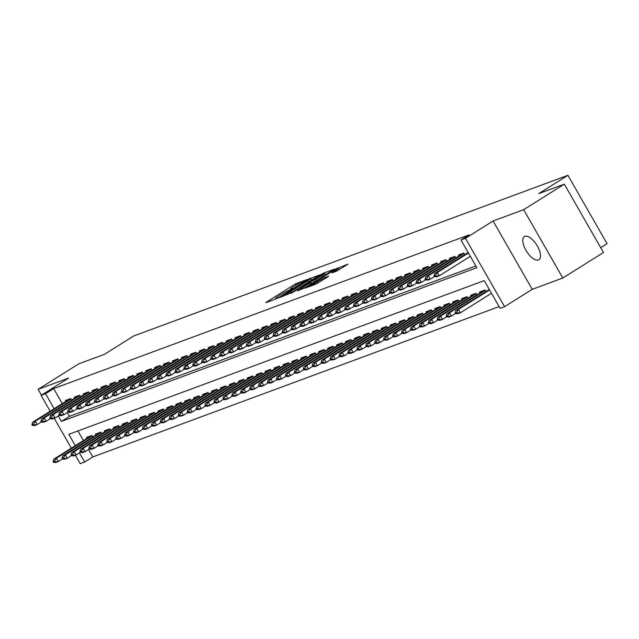 <?xml version="1.0" encoding="UTF-8"?>
<svg xmlns="http://www.w3.org/2000/svg" width="639" height="639" viewBox="0 0 639 639"><rect width="100%" height="100%" fill="white"/><g stroke="black" fill="none" stroke-linecap="round" stroke-linejoin="round"><path stroke-width="0.96" d="M306.648 279.666L295.362 283.972L266.639 301.991L265.92 302.662L275.233 299.22L277.622 297.79L276.264 298.261A6.71 0.551 -29.8 0 1 275.545 298.389A6.71 0.551 -29.8 0 1 278.564 296.097L280.96 294.595A6.71 0.551 -29.8 0 1 288.868 290.354L291.807 288.98L292.47 288.477L291.104 288.948A6.71 0.551 -29.8 0 1 290.394 289.084A6.71 0.551 -29.8 0 1 293.405 286.783L295.801 285.282A6.71 0.551 -29.8 0 1 303.717 281.04L306.648 279.666M524.867 236.318A13.667 5.991 -122.1 0 0 524.371 236.558A13.667 5.991 -122.1 0 0 526.232 250.792A13.667 5.991 -122.1 0 0 538.405 259.953A13.667 5.991 -122.1 0 0 538.901 259.714A13.667 5.991 -122.1 0 0 537.04 245.48A13.667 5.991 -122.1 0 0 524.867 236.318M336.441 271.255L347.912 264.155L334.868 269.354L305.202 288.085L315.77 284.219L327.975 276.783L328.694 276.112L324.269 277.749L316.968 282.103A5.607 0.463 -29.8 0 1 309.755 285.761A5.607 0.463 -29.8 0 1 312.279 283.836L331.186 271.974A5.607 0.463 -29.8 0 1 338.398 268.316A5.607 0.463 -29.8 0 1 335.882 270.241L331.785 272.933L336.441 271.255M564.333 184.168L603.464 252.509L562.815 278.005L523.676 209.672L564.333 184.168L538.645 193.673L567.911 175.318L133.719 335.97L104.453 354.325L78.765 363.831L38.116 389.327L68.716 378.008L41.072 395.349L45.545 393.696L53.668 388.592L469.106 234.88L460.975 239.984L465.44 238.331L504.578 306.664L500.113 308.317L484.242 280.617L68.812 434.328L75.314 445.687M523.676 209.672L493.084 220.99L465.44 238.331M319.7 274.962L307.599 279.443L277.925 298.181L290.969 292.981L319.7 274.962M323.709 273.069L334.277 269.203L304.603 287.941L297.478 290.945L310.075 282.917L310.794 282.238L307.854 283.325L291.368 293.221L321.233 274.395L323.709 273.069L323.989 273.564M38.116 389.327L41.431 395.118M71.624 400.094L70.721 398.512L65.362 400.493L65.873 401.396M80.562 396.787L79.651 395.206L74.292 397.194L74.811 398.089M89.492 393.48L88.589 391.899L83.23 393.888L83.741 394.782M98.43 390.173L97.519 388.6L92.16 390.581L92.679 391.483M107.36 386.867L106.457 385.293L101.098 387.274L101.609 388.177M116.298 383.56L115.387 381.986L110.028 383.967L110.547 384.87M125.228 380.253L124.325 378.679L118.966 380.66L119.477 381.563M134.166 376.954L133.255 375.373L127.896 377.361L128.415 378.256M143.096 373.647L142.193 372.066L136.834 374.055L137.345 374.949M152.026 370.34L151.123 368.759L145.764 370.748L146.283 371.642M160.964 367.034L160.062 365.46L154.702 367.441L155.213 368.344M169.894 363.727L168.992 362.153L163.632 364.134L164.151 365.037M178.832 360.42L177.93 358.846L172.57 360.827L173.081 361.73M187.762 357.113L186.86 355.54L181.5 357.521L182.019 358.423M196.7 353.814L195.798 352.233L190.438 354.222L190.949 355.116M205.63 350.507L204.728 348.926L199.368 350.915L199.887 351.809M214.568 347.201L213.666 345.627L208.306 347.608L208.817 348.511M223.498 343.894L222.596 342.32L217.236 344.301L217.755 345.204M232.436 340.587L231.534 339.013L226.174 340.994L226.685 341.897M241.366 337.28L240.464 335.707L235.104 337.688L235.623 338.59M250.304 333.981L249.402 332.4L244.042 334.381L244.553 335.283M259.234 330.675L258.332 329.093L252.972 331.082L253.491 331.976M268.172 327.368L267.27 325.786L261.91 327.775L262.421 328.67M277.102 324.061L276.2 322.487L270.84 324.468L271.359 325.371M286.04 320.754L285.138 319.18L279.778 321.161L280.289 322.064M294.97 317.447L294.068 315.874L288.708 317.855L289.227 318.757M303.908 314.14L303.006 312.567L297.646 314.548L298.157 315.45M312.838 310.842L311.936 309.26L306.576 311.241L307.095 312.144M321.776 307.535L320.874 305.953L315.514 307.942L316.025 308.837M330.706 304.228L329.804 302.646L324.444 304.635L324.963 305.53M339.644 300.921L338.742 299.348L333.382 301.328L333.893 302.231M348.574 297.614L347.672 296.041L342.312 298.022L342.831 298.924M357.513 294.307L356.61 292.734L351.25 294.715L351.762 295.617M366.443 291.001L365.54 289.427L360.18 291.408L360.7 292.311M375.381 287.702L374.478 286.12L369.118 288.109L369.63 289.004M384.311 284.395L383.408 282.813L378.048 284.802L378.568 285.697M393.249 281.088L392.346 279.515L386.986 281.495L387.498 282.398M402.179 277.781L401.276 276.208L395.916 278.189L396.436 279.091M411.117 274.474L410.214 272.901L404.854 274.882L405.366 275.784M420.047 271.168L419.144 269.594L413.784 271.575L414.304 272.478M428.985 267.869L428.082 266.287L422.722 268.268L423.234 269.171M437.915 264.562L437.012 262.98L431.652 264.969L432.172 265.864M446.853 261.255L445.95 259.674L440.591 261.663L441.102 262.557M455.783 257.948L454.88 256.375L449.521 258.356L450.04 259.258M464.721 254.642L463.818 253.068L458.459 255.049L458.97 255.951M53.668 388.592L62.295 403.648M67.391 412.546L69.539 416.301L475.847 265.96M467.908 252.645L467.652 251.646M88.549 449.489L92.807 456.933L499.123 306.592M77.934 430.95L83.445 440.583M87.032 438.338L86.513 437.435L91.88 435.455L92.783 437.028M95.97 435.031L95.451 434.129L100.81 432.148L101.713 433.721M104.9 431.724L104.381 430.822L109.748 428.841L110.651 430.422M113.838 428.418L113.319 427.523L118.678 425.534L119.581 427.116M122.768 425.111L122.249 424.216L127.616 422.227L128.519 423.809M131.706 421.812L131.187 420.909L136.546 418.928L137.449 420.502M140.636 418.505L140.117 417.602L145.484 415.622L146.387 417.195M149.566 415.198L149.055 414.296L154.414 412.315L155.317 413.888M158.504 411.891L157.985 410.989L163.352 409.008L164.255 410.581M167.434 408.585L166.923 407.682L172.282 405.701L173.185 407.283M176.372 405.278L175.853 404.383L181.22 402.394L182.123 403.976M185.302 401.971L184.791 401.076L190.15 399.087L191.053 400.669M194.24 398.672L193.721 397.77L199.088 395.789L199.991 397.362M203.17 395.365L202.659 394.463L208.018 392.482L208.921 394.055M212.108 392.058L211.589 391.156L216.956 389.175L217.859 390.748M221.038 388.752L220.527 387.849L225.886 385.868L226.789 387.442M229.976 385.445L229.457 384.55L234.825 382.561L235.727 384.143M238.906 382.138L238.395 381.243L243.755 379.254L244.657 380.836M247.844 378.839L247.325 377.937L252.693 375.956L253.595 377.529M256.774 375.532L256.263 374.63L261.623 372.649L262.525 374.222M265.712 372.225L265.193 371.323L270.561 369.342L271.463 370.916M274.642 368.919L274.131 368.016L279.491 366.035L280.393 367.609M283.58 365.612L283.061 364.709L288.429 362.728L289.331 364.302M292.51 362.305L291.999 361.41L297.359 359.422L298.261 361.003M301.448 358.998L300.929 358.104L306.297 356.115L307.199 357.696M310.378 355.699L309.867 354.797L315.227 352.816L316.129 354.389M319.316 352.393L318.797 351.49L324.165 349.509L325.067 351.083M328.246 349.086L327.735 348.183L333.095 346.202L333.997 347.776M337.184 345.779L336.665 344.876L342.033 342.895L342.935 344.469M346.114 342.472L345.603 341.569L350.963 339.589L351.865 341.17M355.052 339.165L354.533 338.271L359.893 336.282L360.803 337.863M363.982 335.858L363.471 334.964L368.831 332.975L369.733 334.556M372.92 332.56L372.401 331.657L377.761 329.676L378.671 331.25M381.85 329.253L381.339 328.35L386.699 326.369L387.601 327.943M390.788 325.946L390.269 325.043L395.629 323.062L396.539 324.636M399.718 322.639L399.207 321.736L404.567 319.756L405.469 321.329M408.656 319.332L408.137 318.438L413.497 316.449L414.407 318.03M417.586 316.025L417.075 315.131L422.435 313.142L423.337 314.723M426.525 312.727L426.005 311.824L431.365 309.843L432.276 311.417M435.455 309.42L434.943 308.517L440.303 306.536L441.206 308.11M444.393 306.113L443.873 305.21L449.233 303.229L450.144 304.803M453.323 302.806L452.811 301.904L458.171 299.923L459.074 301.496M462.261 299.499L461.741 298.597L467.101 296.616L468.004 298.189M471.191 296.192L470.679 295.298L476.039 293.309L476.942 294.891M480.129 292.886L479.609 291.991L484.969 290.002L485.872 291.584M489.059 289.587L488.811 288.588M600.684 247.644L607.05 243.651L567.911 175.318M493.084 220.99L532.223 289.331L562.815 278.005M532.223 289.331L504.578 306.664M92.807 456.933L84.683 462.029L80.21 463.682L75.378 455.24M58.293 415.957L61.408 421.397L476.838 267.685L460.975 239.984M45.545 393.696L54.163 408.744M71.336 448.187L54.219 418.297M50.177 411.244L41.072 395.349M79.452 452.899L84.683 462.029M69.539 416.301L61.408 421.397M290.609 289.459L289.643 290.066M275.768 298.772L274.794 299.379M312.591 279.419L311.505 279.818M308.797 279.163L281.855 295.905L281.192 296.408L282.622 295.913A6.71 0.551 -29.8 0 0 290.537 291.664L307.766 280.856A6.71 0.551 -29.8 0 0 310.786 278.556A6.71 0.551 -29.8 0 0 310.075 278.692L308.797 279.163M325.411 274.682L326.233 274.379M322.168 275.337A5.607 0.463 -29.8 0 0 324.684 273.412A5.607 0.463 -29.8 0 0 317.471 277.07L309.867 281.967L315.498 279.515L322.168 275.337L322.839 276.503M339.868 269.331L339.133 269.602M91.01 435.774L53.756 459.209L56.44 458.219L92.104 435.846M54.443 461.174L53.109 461.67L53.42 462.229L54.762 461.733L54.443 461.174L56.44 458.219L58.341 461.542L62.486 458.938M54.762 461.733L58.341 461.542L55.657 462.532L53.42 462.229M53.756 459.209L53.109 461.67M31.95 424.735L32.27 425.286L33.611 424.791L33.292 424.24L31.95 424.735L32.597 422.267L69.859 398.832M70.945 398.904L35.281 421.277L37.182 424.6L34.506 425.598L32.27 425.286M41.335 422.004L37.182 424.6L33.611 424.791M32.597 422.267L35.281 421.277L33.292 424.24M99.948 432.467L62.694 455.903L65.37 454.912L101.034 432.539M63.381 457.867L62.039 458.371L62.358 458.922L63.7 458.427L63.381 457.867L65.37 454.912L67.271 458.235L71.424 455.631M63.7 458.427L67.271 458.235L64.595 459.225L62.358 458.922M62.694 455.903L62.039 458.371M108.878 429.16L71.624 452.596L74.308 451.605L109.972 429.232M72.311 454.569L70.977 455.064L71.288 455.615L72.63 455.12L72.311 454.569L74.308 451.605L76.209 454.928L80.354 452.332M72.63 455.12L76.209 454.928L73.525 455.926L71.288 455.615M71.624 452.596L70.977 455.064M117.816 425.854L80.562 449.289L83.238 448.298L118.902 425.925M81.249 451.262L79.907 451.757L80.226 452.308L81.568 451.813L81.249 451.262L83.238 448.298L85.139 451.629L89.292 449.025M81.568 451.813L85.139 451.629L82.463 452.62L80.226 452.308M80.562 449.289L79.907 451.757M126.746 422.555L89.492 445.99L92.176 444.992L127.84 422.627M90.179 447.955L88.845 448.45L89.156 449.001L90.498 448.506L90.179 447.955L92.176 444.992L94.077 448.322L98.222 445.718M90.498 448.506L94.077 448.322L91.393 449.313L89.156 449.001M89.492 445.99L88.845 448.45M40.88 421.428L41.2 421.98L42.541 421.484L42.222 420.933L40.88 421.428L41.535 418.96L78.789 395.525M79.883 395.597L44.211 417.97L46.12 421.301L43.436 422.291L41.2 421.98M50.265 418.697L46.12 421.301L42.541 421.484M41.535 418.96L44.211 417.97L42.222 420.933M49.818 418.122L50.138 418.673L51.471 418.178L51.16 417.626L49.818 418.122L50.465 415.662L87.727 392.226M88.813 392.298L53.149 414.663L55.05 417.994L52.374 418.984L50.138 418.673M59.203 415.39L55.05 417.994L51.471 418.178M50.465 415.662L53.149 414.663L51.16 417.626M58.748 414.815L59.068 415.374L60.409 414.871L60.09 414.32L58.748 414.815L59.403 412.355L96.657 388.919M97.751 388.991L62.079 411.364L63.988 414.687L61.304 415.677L59.068 415.374M68.133 412.083L63.988 414.687L60.409 414.871M59.403 412.355L62.079 411.364L60.09 414.32M67.686 411.508L68.006 412.067L69.339 411.572L69.028 411.013L67.686 411.508L68.333 409.048L105.595 385.613M106.681 385.684L71.017 408.057L72.918 411.38L70.242 412.371L68.006 412.067M77.071 408.776L72.918 411.38L69.339 411.572M68.333 409.048L71.017 408.057L69.028 411.013M135.684 419.248L98.422 442.683L101.106 441.693L136.77 419.32M99.117 444.648L97.775 445.143L98.094 445.702L99.436 445.199L99.117 444.648L101.106 441.693L103.007 445.016L107.16 442.412M99.436 445.199L103.007 445.016L100.331 446.006L98.094 445.702M98.422 442.683L97.775 445.143M76.616 408.201L76.936 408.76L78.277 408.265L77.958 407.706L76.616 408.201L77.271 405.741L114.525 382.306M115.619 382.378L79.947 404.751L81.856 408.073L79.172 409.064L76.936 408.76M86.001 405.469L81.856 408.073L78.277 408.265M77.271 405.741L79.947 404.751L77.958 407.706M144.614 415.941L107.36 439.376L110.044 438.386L145.708 416.013M108.047 441.341L106.713 441.837L107.025 442.396L108.366 441.9L108.047 441.341L110.044 438.386L111.945 441.709L116.09 439.105M108.366 441.9L111.945 441.709L109.261 442.699L107.025 442.396M107.36 439.376L106.713 441.837M85.554 404.902L85.874 405.453L87.208 404.958L86.896 404.407L85.554 404.902L86.201 402.434L123.463 378.999M124.549 379.071L88.885 401.444L90.786 404.767L88.11 405.757L85.874 405.453M94.939 402.163L90.786 404.767L87.208 404.958M86.201 402.434L88.885 401.444L86.896 404.407M153.552 412.634L116.29 436.07L118.974 435.079L154.638 412.706M116.985 438.034L115.643 438.53L115.963 439.089L117.304 438.594L116.985 438.034L118.974 435.079L120.875 438.402L125.028 435.798M117.304 438.594L120.875 438.402L118.199 439.392L115.963 439.089M116.29 436.07L115.643 438.53M94.484 401.596L94.804 402.147L96.146 401.651L95.826 401.1L94.484 401.596L95.139 399.127L132.393 375.692M133.487 375.764L97.815 398.137L99.724 401.46L97.04 402.458L94.804 402.147M103.869 398.864L99.724 401.46L96.146 401.651M95.139 399.127L97.815 398.137L95.826 401.1M162.482 409.327L125.228 432.763L127.912 431.772L163.576 409.399M125.915 434.736L124.581 435.231L124.893 435.782L126.234 435.287L125.915 434.736L127.912 431.772L129.813 435.095L133.958 432.491M126.234 435.287L129.813 435.095L127.129 436.086L124.893 435.782M125.228 432.763L124.581 435.231M103.422 398.289L103.742 398.84L105.076 398.345L104.764 397.793L103.422 398.289L104.069 395.829L141.331 372.385M142.417 372.465L106.753 394.83L108.654 398.161L105.978 399.151L103.742 398.84M112.807 395.557L108.654 398.161L105.076 398.345M104.069 395.829L106.753 394.83L104.764 397.793M171.42 406.021L134.158 429.456L136.842 428.465L172.506 406.092M134.853 431.429L133.511 431.924L133.831 432.475L135.172 431.98L134.853 431.429L136.842 428.465L138.743 431.788L142.896 429.192M135.172 431.98L138.743 431.788L136.067 432.787L133.831 432.475M134.158 429.456L133.511 431.924M112.352 394.982L112.672 395.533L114.014 395.038L113.694 394.487L112.352 394.982L113.007 392.522L150.261 369.086M151.355 369.158L115.683 391.531L117.592 394.854L114.908 395.845L112.672 395.533M121.737 392.25L117.592 394.854L114.014 395.038M113.007 392.522L115.683 391.531L113.694 394.487M180.35 402.714L143.096 426.157L145.78 425.159L181.444 402.794M143.783 428.122L142.449 428.617L142.761 429.168L144.102 428.673L143.783 428.122L145.78 425.159L147.681 428.489L151.826 425.886M144.102 428.673L147.681 428.489L144.997 429.48L142.761 429.168M143.096 426.157L142.449 428.617M121.29 391.675L121.61 392.234L122.944 391.739L122.632 391.18L121.29 391.675L121.937 389.215L159.199 365.78M160.285 365.851L124.621 388.224L126.522 391.547L123.846 392.538L121.61 392.234M130.675 388.943L126.522 391.547L122.944 391.739M121.937 389.215L124.621 388.224L122.632 391.18M189.288 399.415L152.026 422.85L154.71 421.86L190.374 399.487M152.721 424.815L151.379 425.31L151.699 425.862L153.04 425.366L152.721 424.815L154.71 421.86L156.611 425.183L160.764 422.579M153.04 425.366L156.611 425.183L153.935 426.173L151.699 425.862M152.026 422.85L151.379 425.31M130.22 388.368L130.54 388.927L131.882 388.432L131.562 387.873L130.22 388.368L130.875 385.908L168.129 362.473M169.223 362.545L133.551 384.918L135.46 388.24L132.776 389.231L130.54 388.927M139.606 385.637L135.46 388.24L131.882 388.432M130.875 385.908L133.551 384.918L131.562 387.873M198.218 396.108L160.964 419.543L163.648 418.553L199.312 396.18M161.651 421.508L160.317 422.004L160.629 422.563L161.971 422.067L161.651 421.508L163.648 418.553L165.549 421.876L169.694 419.272M161.971 422.067L165.549 421.876L162.865 422.866L160.629 422.563M160.964 419.543L160.317 422.004M139.158 385.069L139.478 385.621L140.812 385.125L140.5 384.566L139.158 385.069L139.805 382.601L177.067 359.166M178.153 359.238L142.489 381.611L144.39 384.934L141.714 385.924L139.478 385.621M148.544 382.33L144.39 384.934L140.812 385.125M139.805 382.601L142.489 381.611L140.5 384.566M207.156 392.801L169.894 416.237L172.578 415.246L208.242 392.873M170.589 418.202L169.247 418.697L169.567 419.256L170.909 418.761L170.589 418.202L172.578 415.246L174.479 418.569L178.632 415.965M170.909 418.761L174.479 418.569L171.803 419.559L169.567 419.256M169.894 416.237L169.247 418.697M148.088 381.763L148.408 382.314L149.75 381.818L149.43 381.267L148.088 381.763L148.743 379.294L185.997 355.859M187.091 355.931L151.419 378.304L153.328 381.627L150.644 382.625L148.408 382.314M157.474 379.023L153.328 381.627L149.75 381.818M148.743 379.294L151.419 378.304L149.43 381.267M216.086 389.494L178.832 412.93L181.516 411.939L217.18 389.566M179.519 414.895L178.185 415.398L178.497 415.949L179.839 415.454L179.519 414.895L181.516 411.939L183.417 415.262L187.562 412.658M179.839 415.454L183.417 415.262L180.733 416.253L178.497 415.949M178.832 412.93L178.185 415.398M157.026 378.456L157.346 379.007L158.68 378.512L158.368 377.961L157.026 378.456L157.673 375.988L194.935 352.552M196.021 352.624L160.357 374.997L162.258 378.328L159.582 379.318L157.346 379.007M166.412 375.724L162.258 378.328L158.68 378.512M157.673 375.988L160.357 374.997L158.368 377.961M225.024 386.188L187.762 409.623L190.446 408.633L226.11 386.26M188.457 411.596L187.115 412.091L187.435 412.642L188.777 412.147L188.457 411.596L190.446 408.633L192.347 411.955L196.5 409.351M188.777 412.147L192.347 411.955L189.671 412.946L187.435 412.642M187.762 409.623L187.115 412.091M165.956 375.149L166.276 375.7L167.618 375.205L167.298 374.654L165.956 375.149L166.611 372.689L203.865 349.245M204.959 349.325L169.287 371.69L171.196 375.021L168.512 376.012L166.276 375.7M175.342 372.417L171.196 375.021L167.618 375.205M166.611 372.689L169.287 371.69L167.298 374.654M233.954 382.881L196.7 406.316L199.384 405.326L235.048 382.953M197.387 408.289L196.053 408.784L196.365 409.335L197.707 408.84L197.387 408.289L199.384 405.326L201.285 408.648L205.431 406.053M197.707 408.84L201.285 408.648L198.601 409.647L196.365 409.335M196.7 406.316L196.053 408.784M174.894 371.842L175.214 372.393L176.548 371.898L176.236 371.347L174.894 371.842L175.541 369.382L212.803 345.947M213.889 346.018L178.225 368.391L180.126 371.714L177.45 372.705L175.214 372.393M184.28 369.11L180.126 371.714L176.548 371.898M175.541 369.382L178.225 368.391L176.236 371.347M242.892 379.574L205.63 403.017L208.314 402.019L243.978 379.654M206.325 404.982L204.983 405.477L205.303 406.029L206.645 405.533L206.325 404.982L208.314 402.019L210.215 405.35L214.369 402.746M206.645 405.533L210.215 405.35L207.539 406.34L205.303 406.029M205.63 403.017L204.983 405.477M183.824 368.535L184.144 369.094L185.486 368.599L185.166 368.04L183.824 368.535L184.479 366.075L221.733 342.64M222.827 342.712L187.155 365.085L189.064 368.407L186.38 369.398L184.144 369.094M193.21 365.804L189.064 368.407L185.486 368.599M184.479 366.075L187.155 365.085L185.166 368.04M251.822 376.275L214.568 399.71L217.252 398.72L252.916 376.347M215.255 401.675L213.921 402.171L214.233 402.722L215.575 402.227L215.255 401.675L217.252 398.72L219.153 402.043L223.299 399.439M215.575 402.227L219.153 402.043L216.469 403.033L214.233 402.722M214.568 399.71L213.921 402.171M192.762 365.228L193.082 365.788L194.416 365.292L194.104 364.733L192.762 365.228L193.409 362.768L230.671 339.333M231.757 339.405L196.093 361.778L197.994 365.101L195.318 366.091L193.082 365.788M202.148 362.497L197.994 365.101L194.416 365.292M193.409 362.768L196.093 361.778L194.104 364.733M260.76 372.968L223.498 396.404L226.182 395.413L261.846 373.04M224.193 398.369L222.851 398.864L223.171 399.423L224.513 398.928L224.193 398.369L226.182 395.413L228.083 398.736L232.237 396.132M224.513 398.928L228.083 398.736L225.407 399.726L223.171 399.423M223.498 396.404L222.851 398.864M201.692 361.93L202.012 362.481L203.354 361.986L203.034 361.426L201.692 361.93L202.347 359.461L239.601 336.026M240.695 336.098L205.023 358.471L206.932 361.794L204.248 362.784L202.012 362.481M211.078 359.19L206.932 361.794L203.354 361.986M202.347 359.461L205.023 358.471L203.034 361.426M269.69 369.661L232.436 393.097L235.12 392.106L270.784 369.733M233.123 395.062L231.789 395.557L232.101 396.116L233.443 395.621L233.123 395.062L235.12 392.106L237.021 395.429L241.167 392.825M233.443 395.621L237.021 395.429L234.337 396.42L232.101 396.116M232.436 393.097L231.789 395.557M210.63 358.623L210.95 359.174L212.284 358.679L211.972 358.128L210.63 358.623L211.277 356.155L248.539 332.719M249.625 332.791L213.961 355.164L215.862 358.487L213.186 359.485L210.95 359.174M220.016 355.891L215.862 358.487L212.284 358.679M211.277 356.155L213.961 355.164L211.972 358.128M278.628 366.355L241.366 389.79L244.05 388.8L279.714 366.427M242.061 391.755L240.719 392.258L241.039 392.809L242.381 392.314L242.061 391.755L244.05 388.8L245.951 392.122L250.105 389.518M242.381 392.314L245.951 392.122L243.275 393.113L241.039 392.809M241.366 389.79L240.719 392.258M219.56 355.316L219.88 355.867L221.222 355.372L220.902 354.821L219.56 355.316L220.215 352.848L257.469 329.412M258.563 329.484L222.891 351.857L224.8 355.188L222.116 356.179L219.88 355.867M228.946 352.584L224.8 355.188L221.222 355.372M220.215 352.848L222.891 351.857L220.902 354.821M287.558 363.048L250.304 386.483L252.988 385.493L288.652 363.12M250.991 388.456L249.657 388.951L249.969 389.502L251.311 389.007L250.991 388.456L252.988 385.493L254.889 388.816L259.035 386.22M251.311 389.007L254.889 388.816L252.205 389.814L249.969 389.502M250.304 386.483L249.657 388.951M228.498 352.009L228.818 352.56L230.152 352.065L229.84 351.514L228.498 352.009L229.145 349.549L266.407 326.114M267.493 326.186L231.829 348.551L233.73 351.881L231.054 352.872L228.818 352.56M237.884 349.277L233.73 351.881L230.152 352.065M229.145 349.549L231.829 348.551L229.84 351.514M296.496 359.741L259.234 383.176L261.918 382.186L297.582 359.813M259.929 385.149L258.587 385.644L258.907 386.196L260.249 385.7L259.929 385.149L261.918 382.186L263.819 385.517L267.973 382.913M260.249 385.7L263.819 385.517L261.143 386.507L258.907 386.196M259.234 383.176L258.587 385.644M237.428 348.702L237.748 349.261L239.09 348.758L238.77 348.207L237.428 348.702L238.083 346.242L275.337 322.807M276.431 322.879L240.759 345.252L242.668 348.574L239.984 349.565L237.748 349.261M246.814 345.971L242.668 348.574L239.09 348.758M238.083 346.242L240.759 345.252L238.77 348.207M305.426 356.442L268.172 379.878L270.848 378.879L306.52 356.514M268.859 381.842L267.525 382.338L267.837 382.889L269.179 382.394L268.859 381.842L270.848 378.879L272.757 382.21L276.903 379.606M269.179 382.394L272.757 382.21L270.073 383.2L267.837 382.889M268.172 379.878L267.525 382.338M246.366 345.395L246.686 345.955L248.02 345.459L247.708 344.9L246.366 345.395L247.013 342.935L284.275 319.5M285.361 319.572L249.697 341.945L251.598 345.268L248.922 346.258L246.686 345.955M255.752 342.664L251.598 345.268L248.02 345.459M247.013 342.935L249.697 341.945L247.708 344.9M314.364 353.135L277.102 376.571L279.786 375.58L315.45 353.207M277.797 378.536L276.455 379.031L276.775 379.59L278.117 379.087L277.797 378.536L279.786 375.58L281.687 378.903L285.841 376.299M278.117 379.087L281.687 378.903L279.011 379.893L276.775 379.59M277.102 376.571L276.455 379.031M323.294 349.829L286.04 373.264L288.716 372.273L324.388 349.9M286.727 375.229L285.393 375.724L285.705 376.283L287.047 375.788L286.727 375.229L288.716 372.273L290.625 375.596L294.771 372.992M287.047 375.788L290.625 375.596L287.941 376.587L285.705 376.283M286.04 373.264L285.393 375.724M332.232 346.522L294.97 369.957L297.654 368.967L333.318 346.594M295.665 371.922L294.323 372.417L294.643 372.976L295.985 372.481L295.665 371.922L297.654 368.967L299.555 372.289L303.709 369.685M295.985 372.481L299.555 372.289L296.879 373.28L294.643 372.976M294.97 369.957L294.323 372.417M255.296 342.089L255.616 342.648L256.958 342.153L256.638 341.593L255.296 342.089L255.951 339.628L293.205 316.193M294.299 316.265L258.627 338.638L260.536 341.961L257.852 342.951L255.616 342.648M264.682 339.357L260.536 341.961L256.958 342.153M255.951 339.628L258.627 338.638L256.638 341.593M264.234 338.79L264.554 339.341L265.888 338.846L265.576 338.295L264.234 338.79L264.881 336.322L302.143 312.886M303.229 312.958L267.565 335.331L269.466 338.654L266.79 339.644L264.554 339.341M273.62 336.05L269.466 338.654L265.888 338.846M264.881 336.322L267.565 335.331L265.576 338.295M273.165 335.483L273.484 336.034L274.826 335.539L274.506 334.988L273.165 335.483L273.819 333.015L311.073 309.58M312.167 309.651L276.495 332.024L278.404 335.347L275.721 336.346L273.484 336.034M282.55 332.751L278.404 335.347L274.826 335.539M273.819 333.015L276.495 332.024L274.506 334.988M341.162 343.215L303.908 366.65L306.584 365.66L342.256 343.287M304.595 368.623L303.261 369.118L303.573 369.669L304.915 369.174L304.595 368.623L306.584 365.66L308.493 368.983L312.639 366.379M304.915 369.174L308.493 368.983L305.809 369.973L303.573 369.669M303.908 366.65L303.261 369.118M282.103 332.176L282.422 332.727L283.756 332.232L283.444 331.681L282.103 332.176L282.75 329.716L320.011 306.273M321.097 306.353L285.433 328.718L287.334 332.048L284.659 333.039L282.422 332.727M291.488 329.444L287.334 332.048L283.756 332.232M282.75 329.716L285.433 328.718L283.444 331.681M350.1 339.908L312.838 363.343L315.522 362.353L351.186 339.98M313.533 365.316L312.191 365.812L312.511 366.363L313.853 365.867L313.533 365.316L315.522 362.353L317.423 365.676L321.577 363.08M313.853 365.867L317.423 365.676L314.747 366.674L312.511 366.363M312.838 363.343L312.191 365.812M291.033 328.869L291.352 329.42L292.694 328.925L292.374 328.374L291.033 328.869L291.688 326.409L328.941 302.974M330.036 303.046L294.363 325.419L296.272 328.742L293.589 329.732L291.352 329.42M300.418 326.138L296.272 328.742L292.694 328.925M291.688 326.409L294.363 325.419L292.374 328.374M359.03 336.601L321.776 360.045L324.452 359.046L360.124 336.681M322.463 362.009L321.129 362.505L321.441 363.056L322.783 362.561L322.463 362.009L324.452 359.046L326.361 362.377L330.507 359.773M322.783 362.561L326.361 362.377L323.677 363.367L321.441 363.056M321.776 360.045L321.129 362.505M299.971 325.563L300.29 326.122L301.624 325.626L301.312 325.067L299.971 325.563L300.618 323.102L337.879 299.667M338.966 299.739L303.301 322.112L305.202 325.435L302.527 326.425L300.29 326.122M309.356 322.831L305.202 325.435L301.624 325.626M300.618 323.102L303.301 322.112L301.312 325.067M367.968 333.302L330.706 356.738L333.39 355.747L369.054 333.374M331.401 358.703L330.059 359.198L330.379 359.749L331.721 359.254L331.401 358.703L333.39 355.747L335.291 359.07L339.445 356.466M331.721 359.254L335.291 359.07L332.615 360.061L330.379 359.749M330.706 356.738L330.059 359.198M308.901 322.256L309.22 322.815L310.562 322.32L310.242 321.76L308.901 322.256L309.556 319.796L346.809 296.36M347.904 296.432L312.231 318.805L314.14 322.128L311.457 323.118L309.22 322.815M318.286 319.524L314.14 322.128L310.562 322.32M309.556 319.796L312.231 318.805L310.242 321.76M376.898 329.996L339.644 353.431L342.32 352.44L377.992 330.067M340.331 355.396L338.997 355.891L339.309 356.45L340.651 355.947L340.331 355.396L342.32 352.44L344.229 355.763L348.375 353.159M340.651 355.947L344.229 355.763L341.546 356.754L339.309 356.45M339.644 353.431L338.997 355.891M317.839 318.957L318.158 319.508L319.492 319.013L319.18 318.454L317.839 318.957L318.486 316.489L355.747 293.053M356.834 293.125L321.169 315.498L323.07 318.821L320.395 319.812L318.158 319.508M327.224 316.217L323.07 318.821L319.492 319.013M318.486 316.489L321.169 315.498L319.18 318.454M385.836 326.689L348.574 350.124L351.258 349.134L386.922 326.761M349.269 352.089L347.928 352.584L348.247 353.143L349.589 352.648L349.269 352.089L351.258 349.134L353.159 352.456L357.313 349.852M349.589 352.648L353.159 352.456L350.484 353.447L348.247 353.143M348.574 350.124L347.928 352.584M326.769 315.65L327.088 316.201L328.43 315.706L328.111 315.155L326.769 315.65L327.424 313.182L364.677 289.747M365.772 289.818L330.099 312.191L332.008 315.514L329.325 316.513L327.088 316.201M336.154 312.91L332.008 315.514L328.43 315.706M327.424 313.182L330.099 312.191L328.111 315.155M394.766 323.382L357.513 346.817L360.188 345.827L395.861 323.454M358.199 348.782L356.858 349.285L357.177 349.837L358.519 349.341L358.199 348.782L360.188 345.827L362.097 349.15L366.243 346.546M358.519 349.341L362.097 349.15L359.414 350.14L357.177 349.837M357.513 346.817L356.858 349.285M335.707 312.343L336.026 312.894L337.36 312.399L337.049 311.848L335.707 312.343L336.354 309.875L373.615 286.44M374.702 286.512L339.037 308.885L340.938 312.207L338.263 313.206L336.026 312.894M345.092 309.611L340.938 312.207L337.36 312.399M336.354 309.875L339.037 308.885L337.049 311.848M403.704 320.075L366.443 343.51L369.126 342.52L404.791 320.147M367.137 345.483L365.796 345.979L366.115 346.53L367.449 346.034L367.137 345.483L369.126 342.52L371.027 345.843L375.181 343.239M367.449 346.034L371.027 345.843L368.352 346.833L366.115 346.53M366.443 343.51L365.796 345.979M344.637 309.036L344.956 309.588L346.298 309.092L345.979 308.541L344.637 309.036L345.292 306.576L382.545 283.133M383.64 283.213L347.967 305.578L349.876 308.909L347.193 309.899L344.956 309.588M354.022 306.305L349.876 308.909L346.298 309.092M345.292 306.576L347.967 305.578L345.979 308.541M412.634 316.768L375.381 340.204L378.056 339.213L413.729 316.84M376.067 342.177L374.726 342.672L375.045 343.223L376.387 342.728L376.067 342.177L378.056 339.213L379.965 342.536L384.111 339.94M376.387 342.728L379.965 342.536L377.282 343.534L375.045 343.223M375.381 340.204L374.726 342.672M353.575 305.73L353.894 306.281L355.228 305.785L354.917 305.234L353.575 305.73L354.222 303.269L391.483 279.834M392.57 279.906L356.905 302.279L358.806 305.602L356.131 306.592L353.894 306.281M362.96 302.998L358.806 305.602L355.228 305.785M354.222 303.269L356.905 302.279L354.917 305.234M421.572 313.461L384.311 336.905L386.994 335.906L422.659 313.541M385.005 338.87L383.664 339.365L383.983 339.916L385.317 339.421L385.005 338.87L386.994 335.906L388.895 339.237L393.049 336.633M385.317 339.421L388.895 339.237L386.22 340.228L383.983 339.916M384.311 336.905L383.664 339.365M362.505 302.423L362.824 302.982L364.166 302.487L363.847 301.928L362.505 302.423L363.16 299.963L400.413 276.527M401.508 276.599L365.835 298.972L367.744 302.295L365.061 303.285L362.824 302.982M371.89 299.691L367.744 302.295L364.166 302.487M363.16 299.963L365.835 298.972L363.847 301.928M430.502 310.163L393.249 333.598L395.924 332.607L431.597 310.234M393.936 335.563L392.594 336.058L392.913 336.609L394.255 336.114L393.936 335.563L395.924 332.607L397.833 335.93L401.979 333.326M394.255 336.114L397.833 335.93L395.15 336.921L392.913 336.609M393.249 333.598L392.594 336.058M371.443 299.116L371.762 299.675L373.096 299.18L372.785 298.621L371.443 299.116L372.09 296.656L409.351 273.22M410.438 273.292L374.773 295.665L376.675 298.988L373.999 299.979L371.762 299.675M380.828 296.384L376.675 298.988L373.096 299.18M372.09 296.656L374.773 295.665L372.785 298.621M439.44 306.856L402.179 330.291L404.862 329.301L440.527 306.928M402.874 332.256L401.532 332.751L401.851 333.31L403.185 332.815L402.874 332.256L404.862 329.301L406.763 332.623L410.917 330.02M403.185 332.815L406.763 332.623L404.088 333.614L401.851 333.31M402.179 330.291L401.532 332.751M380.373 295.817L380.692 296.368L382.034 295.873L381.715 295.314L380.373 295.817L381.028 293.349L418.281 269.914M419.376 269.985L383.704 292.358L385.613 295.681L382.929 296.672L380.692 296.368M389.758 293.077L385.613 295.681L382.034 295.873M381.028 293.349L383.704 292.358L381.715 295.314M448.37 303.549L411.117 326.984L413.792 325.994L449.465 303.621M411.804 328.949L410.462 329.444L410.781 330.004L412.123 329.508L411.804 328.949L413.792 325.994L415.701 329.317L419.847 326.713M412.123 329.508L415.701 329.317L413.018 330.307L410.781 330.004M411.117 326.984L410.462 329.444M389.311 292.51L389.63 293.061L390.964 292.566L390.653 292.015L389.311 292.51L389.958 290.042L427.219 266.607M428.306 266.679L392.642 289.052L394.543 292.374L391.867 293.373L389.63 293.061M398.696 289.779L394.543 292.374L390.964 292.566M389.958 290.042L392.642 289.052L390.653 292.015M457.308 300.242L420.047 323.677L422.73 322.687L458.395 300.314M420.742 325.642L419.4 326.146L419.719 326.697L421.053 326.202L420.742 325.642L422.73 322.687L424.631 326.01L428.785 323.406M421.053 326.202L424.631 326.01L421.956 327L419.719 326.697M420.047 323.677L419.4 326.146M398.241 289.203L398.56 289.755L399.902 289.259L399.583 288.708L398.241 289.203L398.896 286.735L436.149 263.3M437.244 263.372L401.572 285.745L403.481 289.076L400.797 290.066L398.56 289.755M407.626 286.472L403.481 289.076L399.902 289.259M398.896 286.735L401.572 285.745L399.583 288.708M466.238 296.935L428.985 320.371L431.66 319.38L467.333 297.007M429.672 322.344L428.33 322.839L428.649 323.39L429.991 322.895L429.672 322.344L431.66 319.38L433.569 322.703L437.715 320.107M429.991 322.895L433.569 322.703L430.886 323.701L428.649 323.39M428.985 320.371L428.33 322.839M407.179 285.897L407.498 286.448L408.832 285.952L408.521 285.401L407.179 285.897L407.826 283.436L445.087 260.001M446.174 260.073L410.51 282.438L412.411 285.769L409.735 286.759L407.498 286.448M416.564 283.165L412.411 285.769L408.832 285.952M407.826 283.436L410.51 282.438L408.521 285.401M475.176 293.628L437.915 317.064L440.598 316.073L476.263 293.7M438.61 319.037L437.268 319.532L437.587 320.083L438.921 319.588L438.61 319.037L440.598 316.073L442.5 319.404L446.653 316.8M438.921 319.588L442.5 319.404L439.824 320.395L437.587 320.083M437.915 317.064L437.268 319.532M416.109 282.59L416.428 283.149L417.77 282.646L417.451 282.095L416.109 282.59L416.764 280.13L454.017 256.694M455.112 256.766L419.44 279.139L421.349 282.462L418.665 283.452L416.428 283.149M425.494 279.858L421.349 282.462L417.77 282.646M416.764 280.13L419.44 279.139L417.451 282.095M484.106 290.33L446.853 313.765L449.529 312.767L485.201 290.402M447.54 315.73L446.198 316.225L446.517 316.776L447.859 316.281L447.54 315.73L449.529 312.767L451.438 316.097L455.583 313.493M447.859 316.281L451.438 316.097L448.754 317.088L446.517 316.776M446.853 313.765L446.198 316.225M425.047 279.283L425.366 279.842L426.7 279.347L426.389 278.788L425.047 279.283L425.694 276.823L462.955 253.387M464.042 253.459L428.378 275.832L430.279 279.155L427.603 280.146L425.366 279.842M434.432 276.551L430.279 279.155L426.7 279.347M425.694 276.823L428.378 275.832L426.389 278.788M489.298 289.435L455.783 310.458L458.467 309.468L489.586 289.946M456.478 312.423L455.136 312.918L455.455 313.477L456.789 312.974L456.478 312.423L458.467 309.468L460.368 312.791L491.487 293.269M456.789 312.974L460.368 312.791L457.692 313.781L455.455 313.477M455.783 310.458L455.136 312.918M433.977 275.976L434.296 276.535L435.638 276.04L435.319 275.481L433.977 275.976L434.632 273.516L468.139 252.501M468.427 253.004L437.308 272.526L439.217 275.848L436.533 276.839L434.296 276.535M470.336 256.327L439.217 275.848L435.638 276.04M434.632 273.516L437.308 272.526L435.319 275.481M296.033 285.138L295.362 283.972M298.445 283.708L297.838 282.646M310.346 278.596L310.067 278.117M281.623 296.855L281.352 296.376M282.893 296.384L282.622 295.913M291.2 292.838L290.537 291.664M308.437 282.023L307.766 280.856M310.746 284.091L310.075 282.917M310.362 282.398L310.091 281.927M313.797 282.174L313.03 280.841M316.169 280.681L315.498 279.515M336.457 271.248L335.882 270.241M317.631 283.261L316.968 282.103M322.463 280.241L321.792 279.075M324.844 278.756L324.269 277.749M337.616 268.5L337.344 268.029M290.697 289.619L290.394 289.084M275.856 298.924L275.545 298.389M281.479 296.903L281.192 296.408M311.624 280.026L310.786 278.556M311.744 283.46L311.017 282.198M325.499 274.834L324.684 273.412M310.163 282.478L309.867 281.967M339.213 269.738L338.398 268.316M310.083 286.32L309.755 285.761"/></g></svg>
